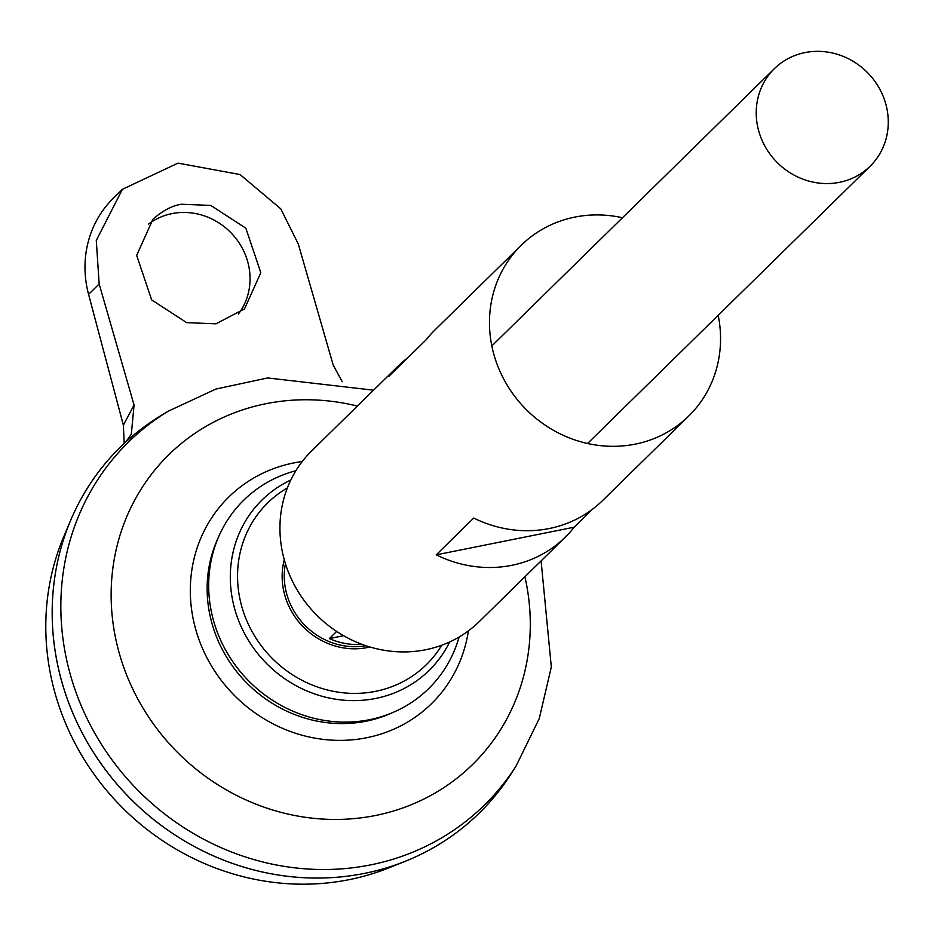 <?xml version="1.0" encoding="UTF-8"?>
<svg xmlns="http://www.w3.org/2000/svg" width="935" height="935" viewBox="0 0 935 935"><rect width="100%" height="100%" fill="white"/><g stroke="black" fill="none" stroke-linecap="round" stroke-linejoin="round"><path stroke-width="1.4" d="M479.281 813.064A256.284 238.928 -134.5 0 1 405.311 861.275A256.284 238.928 -134.5 0 1 60.787 678.062A256.284 238.928 -134.5 0 1 70.686 520.269A256.284 238.928 -134.5 0 1 120.276 447.222M405.311 861.275L388.831 867.867A248.955 232.102 -134.5 0 1 120.65 805.923A248.955 232.102 -134.5 0 1 63.779 536.62L70.686 520.269M391.286 713.16A130.444 121.62 -134.5 0 1 211.52 621.775A130.444 121.62 -134.5 0 1 218.51 537.087M541.096 560.907L551.323 666.994L539.238 718.594L516.132 765.952L511.246 773.619A256.284 238.928 -134.5 0 1 264.921 872.542A256.284 238.928 -134.5 0 1 60.81 678.039A256.284 238.928 -134.5 0 1 160.329 416.005L168.09 411.271L215.868 389.065L267.679 377.95L373.556 390.187M124.215 443.447L123.362 425.133L134.067 405.03L99.157 283.995L96.282 240.447L122.438 189.291L178.012 163.134L240.05 174.541L280.781 208.844L298.312 244.07L333.222 365.106L342.233 381.737M122.438 189.291L113.357 198.208A106.789 99.554 45.5 0 0 88.58 294.385L123.362 425.133M238.39 314.067A64.071 59.735 45.5 0 0 247.904 262.443A64.071 59.735 45.5 0 0 171.97 213.612A64.071 59.735 45.5 0 0 148.443 224.201M758.519 130.222A68.348 63.72 -134.5 0 1 774.379 68.664A68.348 63.72 -134.5 0 1 867.727 72.825A68.348 63.72 -134.5 0 1 870.111 166.231A68.348 63.72 -134.5 0 1 806.063 180.256A68.348 63.72 -134.5 0 1 758.519 130.222M362.044 644.355A68.348 63.72 -134.5 0 1 329.354 638.582L336.647 631.429M459.108 637.027A132.01 123.069 -134.5 0 1 335.84 721.762A132.01 123.069 -134.5 0 1 213.11 619.075A132.01 123.069 -134.5 0 1 295.904 470.714M329.354 638.582L343.613 635.718M181.495 204.262L210.796 205.419L245.823 228.187L260.818 272.681L244.514 308.889L215.973 323.814L186.673 322.645L151.657 299.89L136.662 255.395L152.954 219.187C162.877 210.504 172.391 205.525 181.495 204.262M134.067 405.03L131.321 434.237L125.582 442.185M718.185 315.317A119.598 111.499 -134.5 0 1 688.779 415.993A119.598 111.499 -134.5 0 1 576.685 440.537A119.598 111.499 -134.5 0 1 493.481 352.974A119.598 111.499 -134.5 0 1 521.239 245.262A119.598 111.499 -134.5 0 1 622.453 217.75M592.591 509.154L574.219 527.188A119.598 111.499 -134.5 0 1 565.266 537.181L479.258 621.588A119.598 111.499 -134.5 0 1 367.163 646.132A119.598 111.499 -134.5 0 1 283.959 558.581A119.598 111.499 -134.5 0 1 311.717 450.857L397.737 366.462A119.598 111.499 -134.5 0 1 407.905 357.696M565.266 537.181A119.598 111.499 -134.5 0 1 436.248 554.841L473.741 518.048A119.598 111.499 45.5 0 0 602.759 500.389L688.779 415.993M521.239 245.262L435.231 329.669A119.598 111.499 45.5 0 0 426.267 339.662L388.785 376.454A119.598 111.499 -134.5 0 1 397.737 366.462M436.248 554.841L574.219 527.188M468.412 630.856A144.75 134.944 -134.5 0 1 338.166 740.368A144.75 134.944 -134.5 0 1 195.17 627.408A144.75 134.944 -134.5 0 1 302.25 461.528M524.909 576.79A216.92 202.229 -134.5 0 1 371.698 816.22A216.92 202.229 -134.5 0 1 118.429 650.152A216.92 202.229 -134.5 0 1 357.369 406.07M516.132 765.952A254.191 236.976 -134.5 0 1 271.816 864.057A254.191 236.976 -134.5 0 1 69.377 671.155A254.191 236.976 -134.5 0 1 168.09 411.271M365.994 645.746A68.348 63.72 -134.5 0 1 286.542 593.363A68.348 63.72 -134.5 0 1 285.432 563.653M369.898 646.985A69.973 65.228 -134.5 0 1 284.497 594.192A69.973 65.228 -134.5 0 1 284.275 559.726M441.717 645.244A113.299 105.62 -134.5 0 1 332.79 691.21A113.299 105.62 -134.5 0 1 241.359 604.98A113.299 105.62 -134.5 0 1 287.361 487.953M449.7 641.948A119.329 111.253 -134.5 0 1 335.256 699.158A119.329 111.253 -134.5 0 1 234.311 607.493A119.329 111.253 -134.5 0 1 290.808 480.029M99.157 283.995L88.58 294.385M774.379 68.664L491.833 345.938M870.111 166.231L587.566 443.494"/></g></svg>
